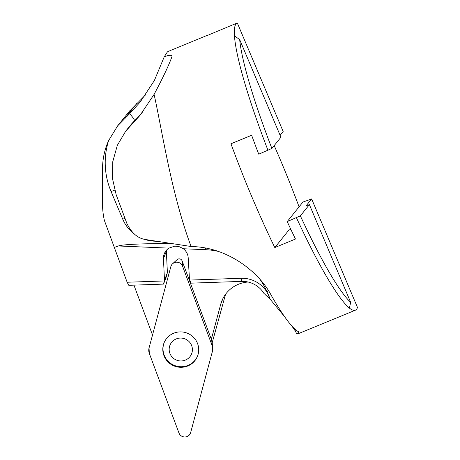 <?xml version="1.0" encoding="UTF-8"?>
<svg xmlns="http://www.w3.org/2000/svg" width="460" height="460" viewBox="0 0 460 460"><rect width="100%" height="100%" fill="white"/><g stroke="black" fill="none" stroke-linecap="round" stroke-linejoin="round"><path stroke-width="0.69" d="M178.946 432.969A6.164 6.049 -159 0 0 190.664 432.561L212.457 351.227A9.246 9.073 -159 0 0 212.192 345.759L182.562 266.214A6.164 6.049 -159 0 0 170.844 266.622L149.052 347.955A9.246 9.073 -159 0 0 149.316 353.424L178.946 432.969M212.715 348.007L212.1 341.924A6.17 6.055 -159 0 0 211.749 340.423L182.12 260.877A3.088 3.03 -159 0 0 177.117 259.641L172.592 263.758M163.904 355.505A18.003 17.664 21 0 1 163.944 343.148A18.003 17.664 21 0 1 187.076 333.097A18.003 17.664 21 0 1 197.564 356.034A18.003 17.664 21 0 1 180.699 367.298A18.003 17.664 21 0 1 163.904 355.505M191.107 246.508L146.01 239.597C138.052 238.585 131.681 233.226 126.908 223.52L116.167 194.724L112.499 178.635L112.746 161.765L117.323 145.337L125.632 131.29L140.076 115.282L154.089 94.386C162.127 130.306 171.264 193.556 191.107 246.508L192.493 246.566C228.764 247.572 259.452 272.832 271.043 294.975A155.256 20.263 -112.4 0 0 298.684 331.815C299.259 332.114 298.563 332.77 296.608 333.787L299.075 333.356L355.361 310.201A155.256 20.263 -112.4 0 0 357.483 307.475L311.638 198.939L302.927 202.072L287.212 221.582A155.256 20.263 -112.4 0 0 295.475 239.045L274.798 247.555A155.256 20.263 67.6 0 1 230.96 143.767L251.637 135.263A155.256 20.263 -112.4 0 0 258.738 154.175L271.883 148.459L280.928 137.235L239.671 39.571L234.462 35.92A155.256 20.263 -112.4 0 1 236.595 23.397A155.256 20.263 -112.4 0 1 237.21 23.04A155.256 20.263 -112.4 0 1 237.32 23L283.164 131.531L280.117 135.32M311.638 198.939L306.182 205.712L309.402 204.642L300.357 215.867L287.212 221.582M271.883 148.459A151.415 19.763 -112.4 0 1 239.671 39.571M267.99 150.362A155.256 20.263 -112.4 0 1 234.462 35.92M355.361 310.201A155.256 20.263 -112.4 0 1 349.433 308.096L350.652 302.306A151.415 19.763 -112.4 0 1 300.357 215.867M349.433 308.096A155.256 20.263 -112.4 0 1 296.464 217.775M309.402 204.642L350.652 302.306M152.519 335.018L133.935 285.137M211.33 339.308L220.702 304.336A31.05 30.463 21 0 1 221.662 301.375A31.05 30.463 21 0 1 248.084 282.02M133.946 233.714A35.707 35.311 38.9 0 1 122.762 219.213L111.09 191.578A74.526 73.698 38.9 0 1 108.594 140.628A69.868 69.092 -141.1 0 0 102.545 168.785L102.517 203.481A77.631 76.768 -141.1 0 0 104.385 220.449L127.132 282.244L164.277 280.957L163.513 284.108L166.146 277.236L167.394 272.579L166.353 251.217A12.42 12.184 21 0 1 166.342 250.384M167.394 272.579L164.277 280.957L127.132 282.244L128.806 285.315L163.513 284.108M225.555 294.279L212.181 342.763M237.21 23.04L206.661 35.713A155.256 20.263 67.6 0 1 207.282 35.357A155.256 20.263 67.6 0 1 207.88 35.184M299.08 206.85A155.256 20.263 67.6 0 0 274.195 145.59M108.594 140.628L117.668 125.821L129.651 113.689L140.139 102.091L154.336 80.592L164.272 56.729L167.371 51.957M164.272 56.729C169.665 54.838 172.224 54.832 171.942 56.701L172.04 56.43M154.089 94.386C162.886 77.878 168.837 65.32 171.942 56.701M145.676 94.72L129.225 111.475M114.172 247.457L118.415 245.968C122.981 244.444 140.518 243.616 171.028 243.484M164.49 280.157L163.449 258.796A12.42 12.184 21 0 1 168.929 248.13L118.415 245.968M217.971 251.338A69.092 67.781 -159 0 0 205.608 249.699L183.339 248.745L179.659 246.824L175.99 246.192L174.443 246.244L168.929 248.13M183.339 248.745A12.42 12.184 21 0 1 188.203 257.933L189.531 280.077L241.109 278.283A28.721 28.181 21 0 1 267.363 292.819L266.823 291.565A12.42 1.736 156.6 0 1 268.559 290.875M269.916 298.712A28.721 28.181 21 0 1 270.043 299.138A31.05 30.463 21 0 1 270.152 299.247L267.363 292.819M241.563 281.393L241.109 278.283A28.721 28.181 21 0 1 270.043 299.138L263.896 293.336A24.84 24.369 -159 0 0 241.563 281.393L191.205 283.147L189.531 280.077M274.798 247.555L288.805 230.172L290.795 229.264M296.608 333.787L294.411 328.67M270.152 299.247L284.383 316.399M291.761 325.921L295.498 331.24M197.668 355.758A18.003 17.664 21 0 1 174.645 365.527A18.003 17.664 21 0 1 164.053 342.872M180.228 338.065A11.644 11.425 21 0 1 191.113 354.884A11.644 11.425 21 0 1 171.017 355.586A11.644 11.425 21 0 1 180.228 338.065M212.192 345.759L182.562 266.214C181.401 263.597 179.383 262.252 176.496 262.183C173.627 262.453 171.747 263.931 170.844 266.622L149.052 347.955L149.316 353.424L178.946 432.969C180.107 435.585 182.125 436.931 185.012 437C187.881 436.73 189.761 435.252 190.664 432.561L212.457 351.227L211.749 340.423M182.12 260.877L182.562 266.214M220.702 304.336L222.927 298.528M142.232 112.533A147.493 145.86 38.9 0 1 134.418 120.922L129.887 126.552M129.651 113.689A12.42 1.834 45.2 0 1 134.418 120.922A62.106 61.416 -141.1 0 0 129.904 125.936L125.603 131.273M156.86 241.299L154.227 241.172A35.707 35.311 38.9 0 1 144.055 239.2M111.09 191.578A12.42 0.88 157.1 0 1 114.707 190.141M205.608 249.699A12.42 0.776 92.5 0 0 205.649 248.089M266.823 291.565A69.092 67.781 -159 0 0 260.354 279.898M166.353 251.217L163.449 258.796M122.762 219.213A12.42 0.88 157.1 0 1 124.907 218.35M137.195 102.971L125.149 117.921M167.745 51.623L207.282 35.357M117.674 125.81L130.117 110.371M140.116 102.12L140.587 101.528"/></g></svg>
